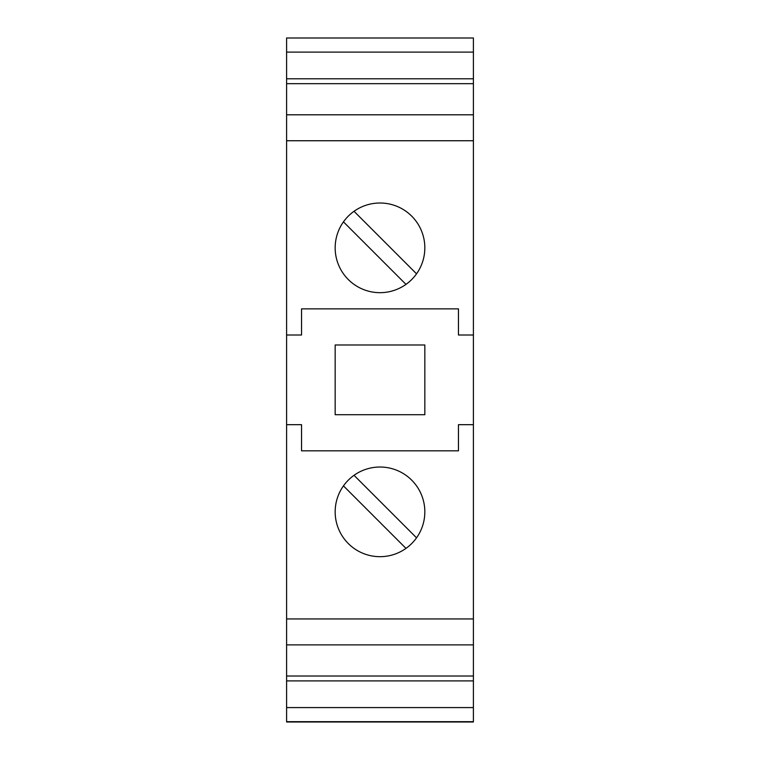 <?xml version="1.0" encoding="UTF-8"?>
<svg xmlns="http://www.w3.org/2000/svg" width="760" height="760" viewBox="0 0 760 760"><rect width="100%" height="100%" fill="white"/><g stroke="black" fill="none" stroke-linecap="round" stroke-linejoin="round"><path stroke-width="1.14" d="M473.404 676.01L286.596 676.01L286.596 722L473.404 722L473.404 114.798L286.596 114.798L286.596 52.108L473.404 52.108L473.404 38L286.596 38L286.596 52.108M286.596 676.01L286.596 644.889L473.404 644.889M473.404 618.944L286.596 618.944L286.596 644.889M286.596 618.944L286.596 114.798M473.404 114.798L473.404 52.108M473.404 78.793L286.596 78.793M473.404 83.676L286.596 83.676M335.169 344.974L424.83 344.974L424.83 414.713L335.169 414.713L335.169 344.974M286.596 424.678L301.54 424.678L301.54 450.832L458.46 450.832L458.46 424.678L473.404 424.678M380 467.02A44.83 44.83 0 0 1 424.83 511.85A44.83 44.83 0 0 1 380 556.681A44.83 44.83 0 0 1 335.169 511.85A44.83 44.83 0 0 1 380 467.02M405.973 548.387L343.453 485.877M354.027 475.304L416.537 537.823M473.404 721.686L286.596 721.686M286.596 707.579L473.404 707.579M473.404 680.894L286.596 680.894M286.596 335.008L301.54 335.008L301.54 308.864L458.46 308.864L458.46 335.008L473.404 335.008M473.404 140.743L286.596 140.743M380 203.005A44.83 44.83 0 0 1 424.83 247.836A44.83 44.83 0 0 1 380 292.676A44.83 44.83 0 0 1 335.169 247.836A44.83 44.83 0 0 1 380 203.005M405.973 284.382L343.453 221.863M354.027 211.299L416.537 273.819"/></g></svg>
